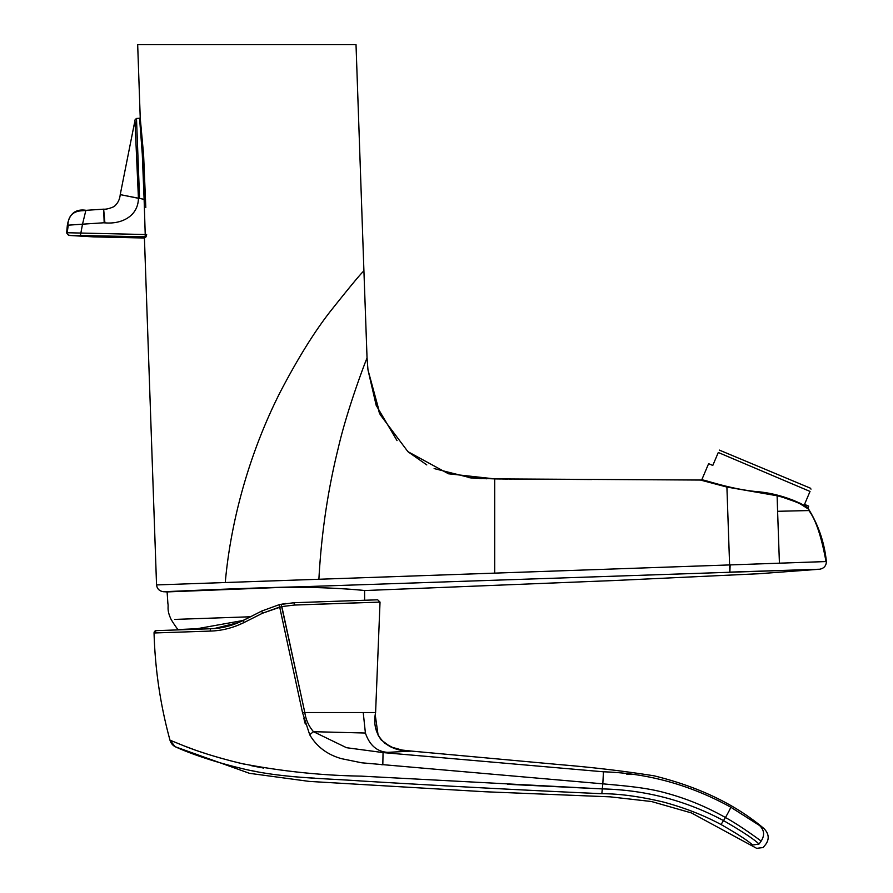 <?xml version="1.0" encoding="UTF-8"?>
<svg xmlns="http://www.w3.org/2000/svg" width="893" height="893" viewBox="0 0 893 893"><rect width="100%" height="100%" fill="white"/><g stroke="black" fill="none" stroke-linecap="round" stroke-linejoin="round"><path stroke-width="1.34" d="M174.615 619.418L250.743 616.762M265.824 588.007L167.103 591.914L265.824 588.007C318.522 585.551 365.918 590.519 364.59 590.552C365.896 590.597 318.857 585.529 265.824 588.007M163.531 591.713C161.041 591.981 235.931 588.208 299.49 586.824L819.718 569.221C823.982 568.394 826.204 565.838 826.393 561.552L156.543 584.926C157.135 588.922 159.456 591.177 163.531 591.713L167.103 591.914L167.895 603.568C168.744 606.983 166.489 609.729 171.177 619.541A109.169 109.169 0 0 0 177.919 629.554L197.052 628.728L243.309 620.434M730.15 564.912L729.86 572.123L819.718 569.221L759.117 573.719L615.221 580.483L364.59 590.552L364.634 600.297M313.32 586.634L317.305 586.556M808.745 509.378C818.568 525.363 824.451 542.754 826.393 561.552L826.003 561.552C821.404 536.38 815.689 519.391 808.857 510.562L808.745 509.378A74.32 74.32 148.3 0 0 808.623 509.211L800.608 504.132C798.029 502.458 782.636 496.921 777.111 495.76L777.602 511.298L808.857 510.562M808.623 509.211L807.864 508.106L808.69 506.152L804.526 504.389L810.029 491.429C811.369 488.248 811.369 488.248 810.029 491.429L718.285 452.494L712.793 465.443L708.618 463.679L701.664 480.054C701.351 478.391 726.589 488.471 755.846 491.541C785.416 493.662 809.147 507.492 807.864 508.106L799.894 503.105M729.86 572.123L726.902 487.053L777.111 495.76L726.902 487.053L700.447 480.043L494.7 478.882L448.487 473.792L407.911 451.646L380.15 414.609L367.972 369.847L367.045 358.015C365.192 362.045 346.919 410.166 338.157 448.498C327.764 490.514 321.335 534.092 318.89 579.256M727.762 486.674L702.813 480.2M811 489.13L810.42 488.192L719.311 450.083M718.285 452.494C719.635 449.313 719.635 449.313 718.285 452.494M793.888 500.482L785.784 497.58M781.308 496.207L766.484 492.936M805.497 504.802L804.76 503.819M494.7 573.116L494.7 478.882L472.732 478.068M777.602 511.298L779.422 563.17L754.406 564.052M397.039 440.629L376.187 405.355L367.972 369.847L379.358 412.934M156.543 584.926L144.409 237.493M225.259 582.515C231.053 517.761 250.754 450.083 280.324 391.904C297.815 358.428 314.57 331.47 330.6 311.043C350.67 285.805 361.777 272.454 363.92 270.97L356.017 44.65L137.678 44.65L140.246 118.267L136.495 118.445L139.565 198.425L144.119 199.34L142.288 154.076L139.565 118.166L143.059 154.958L144.912 199.597M145.805 207.556L143.594 154.656L140.246 118.267M367.045 358.015L363.92 270.97M183.735 44.65L202.979 44.65M246.033 44.65L250.487 44.65M263.77 44.65L289.276 44.65M293.351 44.65L308.677 44.65M312.271 44.65L315.765 44.65M322.451 44.65L356.017 44.65M471.013 477.911L434.132 468.568M426.798 464.918L408.168 451.869M486.953 478.771L468.479 477.643L494.7 478.894M729.614 564.934L683.011 566.553M826.003 561.552L801.222 562.423M783.395 563.036L779.422 563.17M794.089 501.263L783.898 497.691M285.782 603.445L279.174 604.684L293.964 602.719L377.65 599.806L293.964 602.719L294.444 605.052L380.027 602.094L294.444 605.052L281.831 606.57L294.444 605.052M263.111 610.365L258.166 612.866M249.337 617.364L238.967 622.466L214.175 628.56M240.742 621.673L243.398 620.389C232.749 625.625 221.989 628.404 211.128 628.739L159.434 630.536M161.053 630.48L188.244 629.532M194.663 629.308L198.413 629.174M302.548 702.099L304.814 712.536L375.596 712.547C370.617 737.272 388.522 751.861 411.718 751.091L383.052 752.587L346.529 747.709L313.465 731.691C308.766 726.176 305.875 719.791 304.814 712.536L281.831 606.57L262.497 613.234L244.046 622.544C232.939 627.935 221.665 630.782 210.223 631.083A2.266 0.982 -92 0 1 211.128 628.739L156.242 630.648A2.266 2.266 -92 0 0 154.054 632.981L156.242 630.648M312.059 604.405L358.138 602.797M761.059 841.228L761.149 841.094C766.908 845.358 766.908 845.358 761.149 841.094C766.908 845.358 766.908 845.358 761.149 841.094C757.822 838.594 739.46 825.143 725.44 817.519C706.43 806.759 686.695 798.621 666.234 793.096C646.286 787.403 623.325 785.773 602.82 783.831L361.788 762.812L341.595 758.693C327.374 754.73 316.747 746.738 309.704 734.727L302.493 712.536L279.174 604.684L261.694 611.069L243.398 620.389L244.046 622.544L236.366 625.904M388.768 752.386C377.527 752.129 369.735 745.677 365.404 733.03L363.228 712.547L375.596 712.547L380.027 602.094L377.683 599.806M626.428 774.041L631.184 774.544M383.052 752.587L603.456 771.798L383.052 752.587L382.818 764.765M759.061 844.03C753.681 838.996 741.815 831.171 723.464 820.555C685.578 800.418 645.192 789.859 602.284 788.91L361.196 776.129C320.933 775.47 280.871 771.228 240.998 763.415C218.595 757.911 199.987 752.219 185.175 746.347L169.983 740.163L175.151 746.715C171.467 744.851 195.187 757.197 239.904 768.036C279.509 778.093 321.19 778.149 360.772 780.962C444.502 786.007 524.861 790.249 601.826 793.71C619.106 793.665 639.6 796.433 663.32 802.026C684.462 807.718 703.695 815.209 721.031 824.518C737.272 833.772 747.821 840.614 752.665 845.024C758.045 849.455 758.045 849.455 752.665 845.024L759.061 844.03C764.553 848.663 764.553 848.663 759.061 844.03C764.553 848.663 764.553 848.663 759.061 844.03L761.149 841.094C764.832 835.323 764.308 830.144 759.597 825.545C765.268 829.418 765.268 829.418 759.597 825.545L730.708 807.16C690.535 785.003 648.117 773.215 603.456 771.798L602.82 783.831L601.815 783.741M759.597 825.545L761.684 826.963M762.51 827.521L763.906 828.503C735.263 804.336 698.661 786.778 654.111 775.827C624.732 771.184 594.068 767.511 562.11 764.832L409.563 750.913M211.172 628.728L213.784 628.594M210.223 631.083L154.054 632.981C155.081 669.348 160.383 705.079 169.983 740.163A10.694 10.694 -58.6 0 0 175.151 746.715L176.836 747.463M309.704 734.727L313.465 731.691L365.404 733.03M261.694 611.069L262.497 613.234L279.621 607.05M303.765 718.229L303.899 718.787M304.133 719.725L305.317 724.033M381.021 764.62L382.349 764.732M231.644 627.511L234.848 626.451M721.031 824.518L725.44 817.519A9.901 0.58 -60.3 0 0 730.708 807.16M172.572 741.279L173.454 741.636M182.909 745.454L195.634 750.22M197.688 750.935L208.761 754.574M213.371 755.991L222.536 758.648M229.646 760.568L244.224 764.162M251.815 765.826L263.714 768.08M507.592 784.3L599.672 788.787M722.56 825.333L723.308 825.735M180.687 749.082L216.039 761.651M234.803 766.786L238.777 767.757M252.139 770.748L256.191 771.552M289.555 776.352L300.472 777.234M301.164 777.29L314.637 778.149M565.224 792.024L601.77 793.698M145.894 237.036C142.757 238.375 142.512 238.297 145.168 236.79A1.362 1.328 60.8 0 0 145.827 236.623A1.362 1.328 60.8 0 0 145.838 236.623A1.362 1.328 60.8 0 0 146.508 235.395L146.631 234.491M143.483 237.973L144.42 237.739M144.476 237.348L145.827 236.623L146.653 234.491L145.224 234.524L144.119 199.34L145.537 199.295M69.531 235.317L145.168 236.79L145.224 234.524L67.176 232.738L68.248 225.315M139.219 198.469L120.242 194.618L138.426 198.201C138.192 216.854 120.499 224.645 104.18 222.759L82.513 224.176L80.437 235.339M134.955 120.354L138.426 198.201L139.565 198.425M104.927 223.016L103.644 209.163L104.18 222.759M135.144 119.64L136.495 118.445M85.728 210.96L82.513 224.176L67.901 225.203C68.192 216.05 72.936 211.228 82.111 210.748L85.94 210.458L82.111 210.748M701.664 480.054L700.447 480.043M302.448 701.664L281.15 604.26M302.493 712.536L304.814 712.536M601.826 793.71L602.82 783.831M602.284 788.91L602.128 791.243M763.939 828.525L763.939 828.525C768.962 833.727 769.532 839.04 765.658 844.443L763.18 847.513L756.695 848.35L691.405 812.92L651.488 801.523L610.243 796.846L484.832 791.745L309.268 781.408L249.504 773.327L175.151 746.715A10.694 10.694 -58.6 0 1 169.983 740.163M69.196 235.205A2.266 2.244 -105.6 0 1 67.176 232.738M171.177 619.541A109.169 109.169 0 0 0 177.919 629.554M591.568 479.541L494.666 478.916M481.774 478.603L479.541 478.514M477.175 478.38L475.165 478.257M474.083 478.168L472.832 478.068M471.37 477.945L470.176 477.822M470.432 477.855L471.95 478.001M473.48 478.123L474.875 478.235M476.069 478.313L476.829 478.358M486.093 478.748L486.718 478.771M544.362 479.34L520.44 479.184M512.08 479.117L509.267 479.083M507.994 479.072L502.123 479.005M501.219 478.994L495.582 478.927M159.624 630.536L165.852 630.313M174.224 630.023L179.437 629.844M211.139 628.728L212.59 628.672M241.925 621.115L242.807 620.68M261.883 610.979L259.852 612.006M254.103 614.931L245.385 619.385M243.51 620.334L242.639 620.769M406.817 750.656L405.913 750.566M402.553 750.131L398.133 749.316M393.701 748.066L384.492 743.155M375.272 719.055L375.395 716.03L378.107 735.162L381.222 739.973L390.632 746.872L402.096 750.064L411.718 751.091M134.631 122.252L120.231 194.607C119.762 199.507 117.72 203.504 114.081 206.584C109.649 208.549 106.167 209.408 103.633 209.163L86.108 210.324C75.581 208.683 69.319 213.673 67.343 225.304L66.618 232.939L68.672 235.417L93.631 236.891L143.382 237.984"/></g></svg>
